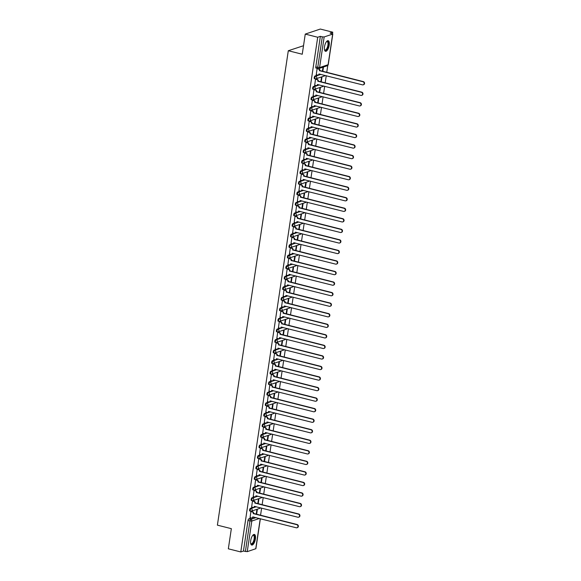 <?xml version="1.0" encoding="UTF-8"?>
<svg xmlns="http://www.w3.org/2000/svg" width="581" height="581" viewBox="0 0 581 581"><rect width="100%" height="100%" fill="white"/><g stroke="black" fill="none" stroke-linecap="round" stroke-linejoin="round"><path stroke-width="0.87" d="M253.091 507.431L250.404 508.331A1.402 0.552 104.2 0 0 249.598 509.886A1.402 0.552 104.2 0 0 249.859 511.048A1.402 0.552 104.2 0 0 249.997 511.04M254.667 496.886L251.98 497.786A1.402 0.552 104.2 0 0 251.174 499.34A1.402 0.552 104.2 0 0 251.435 500.502A1.402 0.552 104.2 0 0 251.573 500.495M256.243 486.341L253.556 487.241A1.402 0.552 104.2 0 0 252.75 488.795A1.402 0.552 104.2 0 0 253.011 489.957A1.402 0.552 104.2 0 0 253.149 489.943M257.819 475.795L255.132 476.696A1.402 0.552 104.2 0 0 254.325 478.25A1.402 0.552 104.2 0 0 254.587 479.412A1.402 0.552 104.2 0 0 254.725 479.398M259.395 465.25L256.708 466.151A1.402 0.552 104.2 0 0 255.901 467.705A1.402 0.552 104.2 0 0 256.163 468.86A1.402 0.552 104.2 0 0 256.301 468.852M260.971 454.705L258.284 455.606A1.402 0.552 104.2 0 0 257.477 457.16A1.402 0.552 104.2 0 0 257.739 458.315A1.402 0.552 104.2 0 0 257.877 458.307M262.547 444.153L259.86 445.061A1.402 0.552 104.2 0 0 259.053 446.615A1.402 0.552 104.2 0 0 259.315 447.769A1.402 0.552 104.2 0 0 259.453 447.762M264.123 433.608L261.435 434.515A1.402 0.552 104.2 0 0 260.629 436.07A1.402 0.552 104.2 0 0 260.891 437.224A1.402 0.552 104.2 0 0 261.029 437.217M265.699 423.062L263.011 423.97A1.402 0.552 104.2 0 0 262.205 425.524A1.402 0.552 104.2 0 0 262.467 426.679A1.402 0.552 104.2 0 0 262.605 426.672M267.275 412.517L264.587 413.425A1.402 0.552 104.2 0 0 263.781 414.979A1.402 0.552 104.2 0 0 264.043 416.134A1.402 0.552 104.2 0 0 264.181 416.127M268.85 401.972L266.163 402.88A1.402 0.552 104.2 0 0 265.357 404.427A1.402 0.552 104.2 0 0 265.619 405.589A1.402 0.552 104.2 0 0 265.757 405.582M270.426 391.427L267.739 392.328A1.402 0.552 104.2 0 0 266.933 393.882A1.402 0.552 104.2 0 0 267.195 395.044A1.402 0.552 104.2 0 0 267.333 395.036M272.002 380.882L269.315 381.782A1.402 0.552 104.2 0 0 268.509 383.337A1.402 0.552 104.2 0 0 268.771 384.499A1.402 0.552 104.2 0 0 268.909 384.491M273.578 370.337L270.891 371.237A1.402 0.552 104.2 0 0 270.085 372.791A1.402 0.552 104.2 0 0 270.347 373.953A1.402 0.552 104.2 0 0 270.485 373.946M275.154 359.792L272.467 360.692A1.402 0.552 104.2 0 0 271.661 362.246A1.402 0.552 104.2 0 0 271.923 363.408A1.402 0.552 104.2 0 0 272.061 363.401M276.73 349.246L274.043 350.147A1.402 0.552 104.2 0 0 273.237 351.701A1.402 0.552 104.2 0 0 273.498 352.863A1.402 0.552 104.2 0 0 273.636 352.849M278.306 338.701L275.619 339.602A1.402 0.552 104.2 0 0 274.813 341.156A1.402 0.552 104.2 0 0 275.074 342.318A1.402 0.552 104.2 0 0 275.212 342.303M279.882 328.156L277.195 329.057A1.402 0.552 104.2 0 0 276.389 330.611A1.402 0.552 104.2 0 0 276.65 331.766A1.402 0.552 104.2 0 0 276.788 331.758M281.458 317.611L278.771 318.511A1.402 0.552 104.2 0 0 277.965 320.066A1.402 0.552 104.2 0 0 278.226 321.22A1.402 0.552 104.2 0 0 278.364 321.213M283.034 307.066L280.347 307.966A1.402 0.552 104.2 0 0 279.541 309.52A1.402 0.552 104.2 0 0 279.802 310.675A1.402 0.552 104.2 0 0 279.94 310.668M284.61 296.513L281.923 297.421A1.402 0.552 104.2 0 0 281.117 298.975A1.402 0.552 104.2 0 0 281.378 300.13A1.402 0.552 104.2 0 0 281.516 300.123M286.186 285.968L283.499 286.876A1.402 0.552 104.2 0 0 282.693 288.43A1.402 0.552 104.2 0 0 282.954 289.585A1.402 0.552 104.2 0 0 283.092 289.578M287.762 275.423L285.075 276.331A1.402 0.552 104.2 0 0 284.269 277.885A1.402 0.552 104.2 0 0 284.53 279.04A1.402 0.552 104.2 0 0 284.668 279.033M289.338 264.878L286.651 265.786A1.402 0.552 104.2 0 0 285.845 267.34A1.402 0.552 104.2 0 0 286.106 268.495A1.402 0.552 104.2 0 0 286.244 268.487M290.914 254.333L288.227 255.233A1.402 0.552 104.2 0 0 287.421 256.787A1.402 0.552 104.2 0 0 287.682 257.949A1.402 0.552 104.2 0 0 287.82 257.942M292.497 243.788L289.803 244.688A1.402 0.552 104.2 0 0 288.997 246.242A1.402 0.552 104.2 0 0 289.258 247.404A1.402 0.552 104.2 0 0 289.396 247.397M294.073 233.242L291.379 234.143A1.402 0.552 104.2 0 0 290.573 235.697A1.402 0.552 104.2 0 0 290.834 236.859A1.402 0.552 104.2 0 0 290.972 236.852M295.649 222.697L292.955 223.598A1.402 0.552 104.2 0 0 292.149 225.152A1.402 0.552 104.2 0 0 292.41 226.314A1.402 0.552 104.2 0 0 292.548 226.307M297.225 212.152L294.531 213.053A1.402 0.552 104.2 0 0 293.725 214.607A1.402 0.552 104.2 0 0 293.986 215.769A1.402 0.552 104.2 0 0 294.124 215.754M298.801 201.607L296.107 202.508A1.402 0.552 104.2 0 0 295.301 204.062A1.402 0.552 104.2 0 0 295.562 205.224A1.402 0.552 104.2 0 0 295.7 205.209M300.377 191.062L297.683 191.962A1.402 0.552 104.2 0 0 296.876 193.517A1.402 0.552 104.2 0 0 297.138 194.671A1.402 0.552 104.2 0 0 297.283 194.664M301.953 180.517L299.259 181.417A1.402 0.552 104.2 0 0 298.452 182.971A1.402 0.552 104.2 0 0 298.714 184.126A1.402 0.552 104.2 0 0 298.859 184.119M303.529 169.972L300.835 170.872A1.402 0.552 104.2 0 0 300.028 172.426A1.402 0.552 104.2 0 0 300.29 173.581A1.402 0.552 104.2 0 0 300.435 173.574M305.105 159.419L302.41 160.327A1.402 0.552 104.2 0 0 301.612 161.881A1.402 0.552 104.2 0 0 301.866 163.036A1.402 0.552 104.2 0 0 302.011 163.029M306.681 148.874L303.986 149.782A1.402 0.552 104.2 0 0 303.188 151.336A1.402 0.552 104.2 0 0 303.442 152.491A1.402 0.552 104.2 0 0 303.587 152.483M308.257 138.329L305.562 139.237A1.402 0.552 104.2 0 0 304.764 140.791A1.402 0.552 104.2 0 0 305.018 141.946A1.402 0.552 104.2 0 0 305.163 141.938M309.833 127.784L307.138 128.691A1.402 0.552 104.2 0 0 306.34 130.246A1.402 0.552 104.2 0 0 306.594 131.4A1.402 0.552 104.2 0 0 306.739 131.393M311.409 117.239L308.714 118.139A1.402 0.552 104.2 0 0 307.915 119.693A1.402 0.552 104.2 0 0 308.17 120.855A1.402 0.552 104.2 0 0 308.315 120.848M312.985 106.693L310.29 107.594A1.402 0.552 104.2 0 0 309.491 109.148A1.402 0.552 104.2 0 0 309.746 110.31A1.402 0.552 104.2 0 0 309.891 110.303M314.561 96.148L311.866 97.049A1.402 0.552 104.2 0 0 311.067 98.603A1.402 0.552 104.2 0 0 311.322 99.765A1.402 0.552 104.2 0 0 311.467 99.758M316.137 85.603L313.442 86.504A1.402 0.552 104.2 0 0 312.643 88.058A1.402 0.552 104.2 0 0 312.898 89.22A1.402 0.552 104.2 0 0 313.043 89.213M317.713 75.058L315.018 75.958A1.402 0.552 104.2 0 0 314.219 77.513A1.402 0.552 104.2 0 0 314.474 78.675A1.402 0.552 104.2 0 0 314.619 78.667M329.202 45.209A5.469 2.15 104.2 0 0 328.192 40.692A5.469 2.15 104.2 0 0 324.503 46.785A5.469 2.15 104.2 0 0 325.513 51.302A5.469 2.15 104.2 0 0 329.202 45.209M255.408 538.965A5.469 2.15 104.2 0 0 254.398 534.447A5.469 2.15 104.2 0 0 250.716 540.541A5.469 2.15 104.2 0 0 251.726 545.058A5.469 2.15 104.2 0 0 255.408 538.965M260.549 515.303L261.624 508.092M262.125 504.758L263.2 497.547M263.701 494.213L264.776 487.001M265.277 483.668L266.352 476.449M266.853 473.123L267.928 465.904M268.429 462.578L269.504 455.359M270.005 452.033L271.08 444.814M271.581 441.487L272.656 434.268M273.157 430.942L274.232 423.723M274.733 420.39L275.808 413.178M276.309 409.845L277.384 402.633M277.885 399.3L278.96 392.088M279.461 388.754L280.536 381.543M281.037 378.209L282.112 370.998M282.613 367.664L283.688 360.452M284.189 357.119L285.271 349.907M285.765 346.574L286.847 339.362M287.341 336.029L288.423 328.81M288.917 325.483L289.999 318.265M290.493 314.938L291.575 307.719M292.069 304.393L293.151 297.174M293.645 293.848L294.727 286.629M295.221 283.296L296.303 276.084M296.797 272.75L297.879 265.539M298.373 262.205L299.455 254.994M299.949 251.66L301.031 244.448M301.524 241.115L302.607 233.903M303.1 230.57L304.183 223.358M304.676 220.025L305.759 212.813M306.252 209.48L307.334 202.268M307.828 198.934L308.91 191.715M309.404 188.389L310.486 181.17M310.98 177.844L312.062 170.625M312.556 167.299L313.638 160.08M314.132 156.754L315.214 149.535M315.708 146.201L316.79 138.99M317.284 135.656L318.366 128.445M318.86 125.111L319.942 117.899M320.436 114.566L321.518 107.354M322.012 104.021L323.094 96.809M323.588 93.476L324.67 86.264M325.164 82.93L326.246 75.719M326.74 72.385L327.778 65.45M332.521 33.734L332.753 32.187L330.088 33.081L332.673 34.09L324.162 36.944L319.586 67.57L328.098 64.716L332.673 34.09M303.522 45.725L288.299 50.729L302.243 54.244L305.257 34.097L317.705 37.242L240.781 551.95L228.333 548.813L231.347 528.666L217.396 525.151L288.299 50.729M305.257 34.097L320.298 29.05L332.753 32.187M260.368 518.717L255.887 548.689L247.237 551.659L243.446 551.057L248.022 520.431A1.402 0.552 -75.8 0 1 248.828 518.877L251.515 517.976M252.771 517.555L254.057 517.126M243.446 551.057L240.781 551.95M320.371 36.342L315.795 66.968L319.586 67.57A1.402 1.249 71.4 0 1 318.134 68.609A1.402 0.552 -75.8 0 1 317.989 68.616A1.402 0.552 -75.8 0 1 317.734 67.454L322.31 36.835L320.371 36.342L317.705 37.242M322.31 36.835L324.162 36.944M317.531 68.551L317.081 68.652L316.267 74.709M321.242 81.943L321.976 77.026L321.525 77.179L320.828 81.834M315.955 79.096L315.505 79.198L314.691 85.254M319.666 92.488L320.4 87.571L319.949 87.724L319.252 92.379M314.379 89.641L313.929 89.743L313.115 95.8M318.09 103.033L318.824 98.116L318.373 98.269L317.676 102.931M312.796 100.193L312.353 100.288L311.539 106.345M316.514 113.578L317.248 108.662L316.798 108.814L316.1 113.477M311.22 110.739L310.777 110.833L309.964 116.89M314.938 124.123L315.672 119.214L315.222 119.359L314.524 124.022M309.644 121.284L309.201 121.385L308.388 127.435M313.362 134.669L314.096 129.759L313.646 129.904L312.948 134.567M308.068 131.829L307.625 131.931L306.812 137.98M311.786 145.214L312.52 140.304L312.07 140.457L311.372 145.112M306.492 142.374L306.049 142.476L305.236 148.525M310.21 155.759L310.944 150.849L310.494 151.002L309.796 155.657M304.916 152.919L304.473 153.021L303.652 159.071M308.634 166.304L309.368 161.395L308.918 161.547L308.22 166.202M303.34 163.464L302.897 163.566L302.076 169.616M307.058 176.849L307.792 171.94L307.342 172.092L306.645 176.747M301.764 174.009L301.321 174.111L300.5 180.168M305.483 187.402L306.216 182.485L305.766 182.637L305.069 187.293M300.188 184.555L299.745 184.656L298.925 190.713M303.907 197.947L304.64 193.03L304.19 193.182L303.493 197.838M298.612 195.1L298.169 195.201L297.349 201.258M302.331 208.492L303.064 203.575L302.614 203.728L301.917 208.383M297.036 205.645L296.593 205.747L295.773 211.804M300.755 219.037L301.488 214.12L301.038 214.273L300.341 218.928M295.46 216.19L295.017 216.292L294.197 222.349M299.179 229.582L299.912 224.665L299.462 224.818L298.765 229.473M293.884 226.735L293.441 226.837L292.621 232.894M297.603 240.127L298.336 235.211L297.886 235.363L297.189 240.026M292.308 237.288L291.865 237.382L291.045 243.439M296.027 250.672L296.76 245.756L296.31 245.908L295.613 250.571M290.732 247.833L290.289 247.927L289.469 253.984M294.451 261.218L295.184 256.308L294.734 256.453L294.037 261.116M289.156 258.378L288.713 258.48L287.893 264.529M292.875 271.763L293.608 266.853L293.158 266.999L292.461 271.661M287.58 268.923L287.137 269.025L286.317 275.074M291.299 282.308L292.032 277.398L291.582 277.551L290.885 282.206M286.005 279.468L285.561 279.57L284.741 285.62M289.723 292.853L290.456 287.944L290.006 288.096L289.309 292.751M284.429 290.013L283.986 290.115L283.165 296.165M288.147 303.398L288.88 298.489L288.43 298.641L287.733 303.297M282.853 300.559L282.41 300.66L281.589 306.71M286.571 313.943L287.305 309.034L286.854 309.186L286.157 313.842M281.277 311.104L280.834 311.205L280.013 317.255M284.995 324.488L285.729 319.579L285.278 319.732L284.581 324.387M279.701 321.649L279.258 321.751L278.437 327.807M283.419 335.041L284.153 330.124L283.702 330.277L283.005 334.932M278.125 332.194L277.682 332.296L276.861 338.353M281.843 345.586L282.577 340.669L282.126 340.822L281.429 345.477M276.549 342.739L276.106 342.841L275.285 348.898M280.267 356.131L281.001 351.214L280.55 351.367L279.853 356.022M274.973 353.284L274.53 353.386L273.709 359.443M278.691 366.676L279.425 361.76L278.974 361.912L278.277 366.567M273.397 363.829L272.954 363.931L272.133 369.988M277.115 377.222L277.849 372.305L277.398 372.457L276.701 377.12M271.821 374.375L271.378 374.476L270.557 380.533M275.539 387.767L276.273 382.85L275.822 383.002L275.125 387.665M270.245 384.927L269.802 385.021L268.981 391.078M273.963 398.312L274.697 393.402L274.247 393.548L273.549 398.21M268.669 395.472L268.226 395.574L267.405 401.624M272.387 408.857L273.121 403.948L272.671 404.093L271.973 408.755M267.093 406.017L266.65 406.119L265.829 412.169M270.811 419.402L271.545 414.493L271.095 414.645L270.397 419.3M265.517 416.562L265.074 416.664L264.253 422.714M269.235 429.947L269.969 425.038L269.519 425.19L268.821 429.846M263.941 427.108L263.498 427.209L262.677 433.259M267.659 440.492L268.393 435.583L267.943 435.735L267.245 440.391M262.365 437.653L261.922 437.754L261.101 443.804M266.083 451.038L266.817 446.128L266.367 446.281L265.67 450.936M260.789 448.198L260.346 448.3L259.525 454.349M264.508 461.583L265.241 456.673L264.783 456.826L264.094 461.481M259.213 458.743L258.77 458.845L257.949 464.902M262.932 472.135L263.665 467.218L263.208 467.371L262.518 472.026M257.637 469.288L257.194 469.39L256.374 475.447M261.356 482.68L262.089 477.764L261.632 477.916L260.942 482.571M256.061 479.833L255.618 479.935L254.798 485.992M259.772 493.225L260.513 488.309L260.056 488.461L259.366 493.116M254.485 490.379L254.042 490.48L253.222 496.537M258.196 503.771L258.937 498.854L258.48 499.006L257.79 503.662M252.909 500.924L252.466 501.025L251.646 507.082M256.62 514.316L257.361 509.399L256.904 509.552L256.214 514.214M251.333 511.469L250.89 511.57L250.07 517.627M254.347 507.01L255.633 506.581M255.923 496.464L257.209 496.029M257.499 485.919L258.785 485.484M259.075 475.374L260.361 474.938M260.651 464.829L261.937 464.393M262.227 454.284L263.513 453.848M263.803 443.739L265.089 443.303M265.379 433.194L266.664 432.758M266.955 422.641L268.24 422.213M268.531 412.096L269.816 411.668M270.107 401.551L271.392 401.122M271.683 391.006L272.968 390.577M273.259 380.461L274.544 380.032M274.835 369.915L276.12 369.487M276.411 359.37L277.696 358.942M277.987 348.825L279.272 348.389M279.563 338.28L280.848 337.844M281.139 327.735L282.424 327.299M282.715 317.19L284 316.754M284.291 306.645L285.576 306.209M285.867 296.099L287.152 295.664M287.442 285.547L288.728 285.118M289.018 275.002L290.304 274.573M290.594 264.457L291.88 264.028M292.17 253.912L293.456 253.483M293.746 243.366L295.032 242.938M295.322 232.821L296.608 232.393M296.898 222.276L298.184 221.848M298.474 211.731L299.76 211.295M300.05 201.186L301.336 200.75M301.626 190.641L302.912 190.205M303.202 180.095L304.488 179.66M304.778 169.55L306.064 169.115M306.354 159.005L307.639 158.569M307.93 148.453L309.215 148.024M309.506 137.908L310.791 137.479M311.082 127.362L312.367 126.934M312.658 116.817L313.943 116.389M314.234 106.272L315.519 105.844M315.81 95.727L317.095 95.299M317.386 85.182L318.671 84.753M318.962 74.637L320.247 74.201M322.818 71.398L323.472 67.011M323.021 67.164L322.404 71.289M315.795 66.968A1.402 0.552 104.2 0 0 316.049 68.13A1.402 0.552 104.2 0 0 316.195 68.115M316.18 74.688L317.524 75.022A1.402 1.249 -108.6 0 0 318.976 73.99L362.471 84.848A1.612 1.438 -108.6 0 0 362.936 81.739L319.47 70.679A1.402 1.249 -108.6 0 0 318.424 69.008L318.816 68.878A1.402 1.249 71.4 0 1 319.862 70.548L363.328 81.609A1.612 1.438 71.4 0 1 363.408 84.746M317.444 68.529L318.816 68.878M319.347 73.976A1.402 1.249 71.4 0 1 318.359 74.92M317.081 68.667L318.424 69.008M319.456 70.78L319.848 70.65M314.604 85.233L315.948 85.574A1.402 1.249 -108.6 0 0 317.4 84.535L360.895 95.393A1.612 1.438 -108.6 0 0 361.36 92.285L317.894 81.224A1.402 1.249 -108.6 0 0 316.848 79.553L317.241 79.423A1.402 1.249 71.4 0 1 318.286 81.093L361.745 92.154A1.612 1.438 71.4 0 1 361.832 95.291M315.868 79.081L317.241 79.423M317.771 84.521A1.402 1.249 71.4 0 1 316.783 85.465M315.505 79.219L316.848 79.553M317.88 81.325L318.272 81.195M313.028 95.778L314.372 96.119A1.402 1.249 -108.6 0 0 315.824 95.081L359.319 105.945A1.612 1.438 -108.6 0 0 359.784 102.83L316.318 91.769A1.402 1.249 -108.6 0 0 315.272 90.099L315.665 89.968A1.402 1.249 71.4 0 1 316.71 91.638L360.169 102.699A1.612 1.438 71.4 0 1 360.256 105.836M314.292 89.627L315.665 89.968M316.195 95.066A1.402 1.249 71.4 0 1 315.207 96.01M313.929 89.764L315.272 90.099M316.304 91.871L316.696 91.74M326.537 41.592A4.735 1.859 -75.8 0 1 326.631 41.527A4.735 1.859 -75.8 0 1 327.96 41.578A4.735 1.859 -75.8 0 1 327.771 47.562A4.735 1.859 -75.8 0 1 324.75 50.162A4.735 1.859 -75.8 0 1 324.539 49.828A4.735 1.859 -75.8 0 1 324.488 49.726M324.481 49.668A4.387 1.721 104.2 0 0 324.554 49.763A4.387 1.721 104.2 0 0 324.968 50.046A4.387 1.721 104.2 0 0 327.546 46.792A4.387 1.721 104.2 0 0 327.524 41.817A4.387 1.721 104.2 0 0 327.11 41.541A4.387 1.721 104.2 0 0 326.507 41.636M325.222 51.164A5.44 2.135 104.2 0 0 328.294 46.872A5.44 2.135 104.2 0 0 328.2 40.939A5.44 2.135 104.2 0 0 327.873 40.67M252.75 535.348A4.735 1.859 -75.8 0 1 252.837 535.283A4.735 1.859 -75.8 0 1 254.166 535.333A4.735 1.859 -75.8 0 1 253.977 541.318A4.735 1.859 -75.8 0 1 250.956 543.918A4.735 1.859 -75.8 0 1 250.745 543.584A4.735 1.859 -75.8 0 1 250.694 543.482M250.687 543.424A4.387 1.721 104.2 0 0 250.76 543.518A4.387 1.721 104.2 0 0 251.174 543.794A4.387 1.721 104.2 0 0 253.752 540.548A4.387 1.721 104.2 0 0 253.737 535.573A4.387 1.721 104.2 0 0 253.316 535.297A4.387 1.721 104.2 0 0 252.713 535.391M251.435 544.92A5.44 2.135 104.2 0 0 254.5 540.628A5.44 2.135 104.2 0 0 254.405 534.694A5.44 2.135 104.2 0 0 254.079 534.426M311.452 106.323L312.796 106.664A1.402 1.249 -108.6 0 0 314.248 105.626L357.743 116.49A1.612 1.438 -108.6 0 0 358.208 113.375L314.742 102.314A1.402 1.249 -108.6 0 0 313.696 100.644L314.089 100.513A1.402 1.249 71.4 0 1 315.134 102.183L358.593 113.244A1.612 1.438 71.4 0 1 358.68 116.382M312.716 100.172L314.089 100.513M314.619 105.611A1.402 1.249 71.4 0 1 313.631 106.555M312.353 100.31L313.696 100.644M314.728 102.416L315.12 102.285M309.876 116.868L311.22 117.209A1.402 1.249 -108.6 0 0 312.672 116.171L356.168 127.036A1.612 1.438 -108.6 0 0 356.632 123.927L313.166 112.859A1.402 1.249 -108.6 0 0 312.12 111.189L312.513 111.058A1.402 1.249 71.4 0 1 313.558 112.729L357.017 123.789A1.612 1.438 71.4 0 1 357.097 126.927M311.14 110.717L312.513 111.058M313.043 116.156A1.402 1.249 71.4 0 1 312.055 117.101M310.777 110.855L312.12 111.189M313.152 112.961L313.544 112.83M308.3 127.413L309.644 127.755A1.402 1.249 -108.6 0 0 311.096 126.716L354.592 137.581A1.612 1.438 -108.6 0 0 355.056 134.472L311.59 123.404A1.402 1.249 -108.6 0 0 310.544 121.734L310.937 121.603A1.402 1.249 71.4 0 1 311.982 123.274L355.441 134.342A1.612 1.438 71.4 0 1 355.521 137.472M309.564 121.262L310.937 121.603M311.467 126.702A1.402 1.249 71.4 0 1 310.479 127.646M309.201 121.4L310.544 121.734M311.576 123.506L311.968 123.375M306.724 137.958L308.068 138.3A1.402 1.249 -108.6 0 0 309.52 137.261L353.016 148.126A1.612 1.438 -108.6 0 0 353.48 145.018L310.014 133.95A1.402 1.249 -108.6 0 0 308.969 132.279L309.361 132.148A1.402 1.249 71.4 0 1 310.407 133.819L353.865 144.887A1.612 1.438 71.4 0 1 353.945 148.017M307.988 131.807L309.361 132.148M309.891 137.247A1.402 1.249 71.4 0 1 308.903 138.191M307.625 131.945L308.969 132.279M310 134.051L310.392 133.921M305.148 148.504L306.492 148.845A1.402 1.249 -108.6 0 0 307.945 147.806L351.44 158.671A1.612 1.438 -108.6 0 0 351.904 155.563L308.438 144.495A1.402 1.249 -108.6 0 0 307.393 142.832L307.785 142.694A1.402 1.249 71.4 0 1 308.831 144.364L352.289 155.432A1.612 1.438 71.4 0 1 352.369 158.562M306.412 142.352L307.785 142.694M308.315 147.799A1.402 1.249 71.4 0 1 307.327 148.736M306.049 142.49L307.393 142.832M308.424 144.596L308.816 144.466M303.572 159.056L304.916 159.39A1.402 1.249 -108.6 0 0 306.369 158.352L349.864 169.216A1.612 1.438 -108.6 0 0 350.328 166.108L306.862 155.04A1.402 1.249 -108.6 0 0 305.817 153.377L306.209 153.246A1.402 1.249 71.4 0 1 307.255 154.909L350.713 165.977A1.612 1.438 71.4 0 1 350.793 169.107M304.836 152.897L306.209 153.246M306.739 158.344A1.402 1.249 71.4 0 1 305.751 159.288M304.473 153.035L305.817 153.377M306.848 155.142L307.24 155.011M301.997 169.601L303.34 169.935A1.402 1.249 -108.6 0 0 304.793 168.897L348.288 179.761A1.612 1.438 -108.6 0 0 348.753 176.653L305.286 165.585A1.402 1.249 -108.6 0 0 304.241 163.922L304.633 163.791A1.402 1.249 71.4 0 1 305.679 165.454L349.137 176.522A1.612 1.438 71.4 0 1 349.217 179.652M303.26 163.443L304.633 163.791M305.163 168.889A1.402 1.249 71.4 0 1 304.175 169.834M302.897 163.581L304.241 163.922M305.272 165.687L305.664 165.556M300.421 180.146L301.764 180.48A1.402 1.249 -108.6 0 0 303.217 179.449L346.712 190.307A1.612 1.438 -108.6 0 0 347.177 187.198L303.71 176.13A1.402 1.249 -108.6 0 0 302.665 174.467L303.05 174.336A1.402 1.249 71.4 0 1 304.103 175.999L347.561 187.067A1.612 1.438 71.4 0 1 347.641 190.198M301.684 173.988L303.05 174.336M303.587 179.435A1.402 1.249 71.4 0 1 302.599 180.379M301.321 174.126L302.665 174.467M303.696 176.232L304.088 176.101M298.845 190.691L300.188 191.026A1.402 1.249 -108.6 0 0 301.641 189.994L345.136 200.852A1.612 1.438 -108.6 0 0 345.593 197.743L302.135 186.675A1.402 1.249 -108.6 0 0 301.089 185.012L301.474 184.881A1.402 1.249 71.4 0 1 302.527 186.545L345.985 197.613A1.612 1.438 71.4 0 1 346.065 200.75M300.108 184.533L301.474 184.881M302.011 189.98A1.402 1.249 71.4 0 1 301.023 190.924M299.745 184.671L301.089 185.012M302.12 186.777L302.512 186.646M297.269 201.237L298.612 201.571A1.402 1.249 -108.6 0 0 300.065 200.539L343.553 211.397A1.612 1.438 -108.6 0 0 345.237 209.792A1.612 1.438 -108.6 0 0 344.017 208.288L300.559 197.228A1.402 1.249 -108.6 0 0 299.513 195.557L299.898 195.427A1.402 1.249 71.4 0 1 300.951 197.09L344.41 208.158A1.612 1.438 71.4 0 1 344.489 211.295M298.532 195.078L299.898 195.427M300.435 200.525A1.402 1.249 71.4 0 1 299.447 201.469M298.169 195.216L299.513 195.557M300.544 197.329L300.936 197.191M295.693 211.782L297.036 212.116A1.402 1.249 -108.6 0 0 298.489 211.085L341.977 221.942A1.612 1.438 -108.6 0 0 343.661 220.344A1.612 1.438 -108.6 0 0 342.441 218.834L298.983 207.773A1.402 1.249 -108.6 0 0 297.937 206.102L298.322 205.972A1.402 1.249 71.4 0 1 299.375 207.642L342.834 218.703A1.612 1.438 71.4 0 1 342.913 221.84M296.956 205.623L298.322 205.972M298.859 211.07A1.402 1.249 71.4 0 1 297.871 212.014M296.593 205.761L297.937 206.102M298.968 207.875L299.36 207.744M294.117 222.327L295.46 222.668A1.402 1.249 -108.6 0 0 296.913 221.63L340.401 232.487A1.612 1.438 -108.6 0 0 342.086 230.889A1.612 1.438 -108.6 0 0 340.865 229.379L297.407 218.318A1.402 1.249 -108.6 0 0 296.361 216.648L296.746 216.517A1.402 1.249 71.4 0 1 297.799 218.187L341.258 229.248A1.612 1.438 71.4 0 1 341.337 232.385M295.38 216.176L296.746 216.517M297.283 221.615A1.402 1.249 71.4 0 1 296.295 222.559M295.017 216.314L296.361 216.648M297.392 218.42L297.784 218.289M292.541 232.872L293.884 233.213A1.402 1.249 -108.6 0 0 295.337 232.175L338.825 243.04A1.612 1.438 -108.6 0 0 340.51 241.435A1.612 1.438 -108.6 0 0 339.289 239.924L295.831 228.863A1.402 1.249 -108.6 0 0 294.785 227.193L295.17 227.062A1.402 1.249 71.4 0 1 296.223 228.732L339.682 239.793A1.612 1.438 71.4 0 1 339.762 242.931M293.804 226.721L295.17 227.062M295.707 232.16A1.402 1.249 71.4 0 1 294.72 233.104M293.441 226.859L294.785 227.193M295.816 228.965L296.208 228.834M290.965 243.417L292.308 243.759A1.402 1.249 -108.6 0 0 293.761 242.72L337.249 253.585A1.612 1.438 -108.6 0 0 338.934 251.98A1.612 1.438 -108.6 0 0 337.714 250.469L294.255 239.408A1.402 1.249 -108.6 0 0 293.209 237.738L293.594 237.607A1.402 1.249 71.4 0 1 294.647 239.278L338.106 250.338A1.612 1.438 71.4 0 1 338.186 253.476M292.228 237.266L293.594 237.607M294.131 242.705A1.402 1.249 71.4 0 1 293.144 243.65M291.865 237.404L293.209 237.738M294.24 239.51L294.632 239.379M289.389 253.962L290.732 254.304A1.402 1.249 -108.6 0 0 292.185 253.265L335.673 264.13A1.612 1.438 -108.6 0 0 336.138 261.022L292.679 249.953A1.402 1.249 -108.6 0 0 291.633 248.283L292.018 248.152A1.402 1.249 71.4 0 1 293.071 249.823L336.53 260.884A1.612 1.438 71.4 0 1 336.61 264.021M290.653 247.811L292.018 248.152M292.555 253.251A1.402 1.249 71.4 0 1 291.568 254.195M290.289 247.949L291.633 248.283M292.664 250.055L293.056 249.924M287.813 264.508L289.156 264.849A1.402 1.249 -108.6 0 0 290.609 263.81L334.097 274.675A1.612 1.438 -108.6 0 0 334.562 271.567L291.103 260.499A1.402 1.249 -108.6 0 0 290.057 258.828L290.442 258.698A1.402 1.249 71.4 0 1 291.495 260.368L334.954 271.436A1.612 1.438 71.4 0 1 335.034 274.566M289.077 258.356L290.442 258.698M290.979 263.796A1.402 1.249 71.4 0 1 289.992 264.74M288.713 258.494L290.057 258.828M291.088 260.6L291.48 260.47M286.237 275.053L287.58 275.394A1.402 1.249 -108.6 0 0 289.033 274.355L332.521 285.22A1.612 1.438 -108.6 0 0 332.986 282.112L289.527 271.044A1.402 1.249 -108.6 0 0 288.481 269.373L288.866 269.243A1.402 1.249 71.4 0 1 289.919 270.913L333.378 281.981A1.612 1.438 71.4 0 1 333.458 285.111M287.501 268.901L288.866 269.243M289.403 274.341A1.402 1.249 71.4 0 1 288.416 275.285M287.137 269.039L288.481 269.373M289.512 271.145L289.904 271.015M284.661 285.598L286.005 285.939A1.402 1.249 -108.6 0 0 287.457 284.901L330.945 295.765A1.612 1.438 -108.6 0 0 331.41 292.657L287.951 281.589A1.402 1.249 -108.6 0 0 286.898 279.926L287.29 279.788A1.402 1.249 71.4 0 1 288.343 281.458L331.802 292.526A1.612 1.438 71.4 0 1 331.882 295.656M285.925 279.446L287.29 279.788M287.82 284.893A1.402 1.249 71.4 0 1 286.84 285.83M285.561 279.584L286.898 279.926M287.936 281.691L288.329 281.56M283.085 296.143L284.429 296.484A1.402 1.249 -108.6 0 0 285.881 295.446L329.369 306.31A1.612 1.438 -108.6 0 0 331.054 304.705A1.612 1.438 -108.6 0 0 329.834 303.202L286.375 292.134A1.402 1.249 -108.6 0 0 285.322 290.471L285.714 290.34A1.402 1.249 71.4 0 1 286.767 292.003L330.226 303.071A1.612 1.438 71.4 0 1 330.306 306.202M284.349 289.992L285.714 290.34M286.244 295.438A1.402 1.249 71.4 0 1 285.264 296.375M283.986 290.13L285.322 290.471M286.36 292.236L286.753 292.105M281.509 306.695L282.853 307.029A1.402 1.249 -108.6 0 0 284.305 305.991L327.793 316.856A1.612 1.438 -108.6 0 0 329.478 315.251A1.612 1.438 -108.6 0 0 328.258 313.747L284.799 302.679A1.402 1.249 -108.6 0 0 283.746 301.016L284.138 300.885A1.402 1.249 71.4 0 1 285.191 302.548L328.65 313.617A1.612 1.438 71.4 0 1 328.73 316.747M282.773 300.537L284.138 300.885M284.668 305.984A1.402 1.249 71.4 0 1 283.688 306.928M282.41 300.675L283.746 301.016M284.784 302.781L285.177 302.65M279.933 317.241L281.277 317.575A1.402 1.249 -108.6 0 0 282.729 316.536L326.217 327.401A1.612 1.438 -108.6 0 0 327.902 325.796A1.612 1.438 -108.6 0 0 326.682 324.292L283.223 313.224A1.402 1.249 -108.6 0 0 282.17 311.561L282.562 311.431A1.402 1.249 71.4 0 1 283.615 313.094L327.074 324.162A1.612 1.438 71.4 0 1 327.154 327.292M281.197 311.082L282.562 311.431M283.092 316.529A1.402 1.249 71.4 0 1 282.112 317.473M280.834 311.22L282.17 311.561M283.208 313.326L283.601 313.195M278.357 327.786L279.701 328.12A1.402 1.249 -108.6 0 0 281.153 327.088L324.641 337.946A1.612 1.438 -108.6 0 0 326.326 336.341A1.612 1.438 -108.6 0 0 325.106 334.838L281.647 323.77A1.402 1.249 -108.6 0 0 280.594 322.106L280.986 321.976A1.402 1.249 71.4 0 1 282.039 323.639L325.498 334.707A1.612 1.438 71.4 0 1 325.578 337.844M279.621 321.627L280.986 321.976M281.516 327.074A1.402 1.249 71.4 0 1 280.536 328.018M279.258 321.765L280.594 322.106M281.632 323.871L282.025 323.74M276.781 338.331L278.125 338.665A1.402 1.249 -108.6 0 0 279.577 337.634L323.065 348.491A1.612 1.438 -108.6 0 0 324.75 346.886A1.612 1.438 -108.6 0 0 323.53 345.383L280.071 334.322A1.402 1.249 -108.6 0 0 279.018 332.652L279.41 332.521A1.402 1.249 71.4 0 1 280.463 334.184L323.922 345.252A1.612 1.438 71.4 0 1 324.002 348.389M278.045 332.172L279.41 332.521M279.94 337.619A1.402 1.249 71.4 0 1 278.96 338.563M277.682 332.31L279.018 332.652M280.057 334.416L280.449 334.286M275.205 348.876L276.549 349.21A1.402 1.249 -108.6 0 0 278.001 348.179L321.489 359.036A1.612 1.438 -108.6 0 0 323.174 357.438A1.612 1.438 -108.6 0 0 321.954 355.928L278.495 344.867A1.402 1.249 -108.6 0 0 277.442 343.197L277.834 343.066A1.402 1.249 71.4 0 1 278.887 344.736L322.346 355.797A1.612 1.438 71.4 0 1 322.426 358.935M276.469 342.717L277.834 343.066M278.364 348.164A1.402 1.249 71.4 0 1 277.384 349.108M276.106 342.855L277.442 343.197M278.481 344.969L278.873 344.831M273.629 359.421L274.973 359.762A1.402 1.249 -108.6 0 0 276.425 358.724L319.913 369.581A1.612 1.438 -108.6 0 0 321.598 367.984A1.612 1.438 -108.6 0 0 320.378 366.473L276.919 355.412A1.402 1.249 -108.6 0 0 275.866 353.742L276.258 353.611A1.402 1.249 71.4 0 1 277.311 355.281L320.77 366.342A1.612 1.438 71.4 0 1 320.85 369.48M274.893 353.263L276.258 353.611M276.788 358.709A1.402 1.249 71.4 0 1 275.808 359.654M274.53 353.408L275.866 353.742M276.905 355.514L277.297 355.383M272.053 369.966L273.397 370.308A1.402 1.249 -108.6 0 0 274.849 369.269L318.337 380.134A1.612 1.438 -108.6 0 0 320.022 378.529A1.612 1.438 -108.6 0 0 318.802 377.018L275.343 365.957A1.402 1.249 -108.6 0 0 274.29 364.287L274.682 364.156A1.402 1.249 71.4 0 1 275.735 365.827L319.194 376.887A1.612 1.438 71.4 0 1 319.274 380.025M273.317 363.815L274.682 364.156M275.212 369.255A1.402 1.249 71.4 0 1 274.232 370.199M272.954 363.953L274.29 364.287M275.329 366.059L275.721 365.928M270.477 380.511L271.821 380.853A1.402 1.249 -108.6 0 0 273.273 379.814L316.761 390.679A1.612 1.438 -108.6 0 0 318.446 389.074A1.612 1.438 -108.6 0 0 317.226 387.563L273.767 376.503A1.402 1.249 -108.6 0 0 272.714 374.832L273.106 374.701A1.402 1.249 71.4 0 1 274.159 376.372L317.618 387.433A1.612 1.438 71.4 0 1 317.698 390.57M271.741 374.36L273.106 374.701M273.636 379.8A1.402 1.249 71.4 0 1 272.656 380.744M271.378 374.498L272.714 374.832M273.753 376.604L274.145 376.473M268.901 391.057L270.245 391.398A1.402 1.249 -108.6 0 0 271.697 390.359L315.185 401.224A1.612 1.438 -108.6 0 0 316.87 399.619A1.612 1.438 -108.6 0 0 315.65 398.108L272.191 387.048A1.402 1.249 -108.6 0 0 271.138 385.377L271.53 385.247A1.402 1.249 71.4 0 1 272.583 386.917L316.042 397.978A1.612 1.438 71.4 0 1 316.122 401.115M270.165 384.905L271.53 385.247M272.061 390.345A1.402 1.249 71.4 0 1 271.08 391.289M269.802 385.043L271.138 385.377M272.177 387.149L272.569 387.019M267.325 401.602L268.669 401.943A1.402 1.249 -108.6 0 0 270.121 400.905L313.609 411.769A1.612 1.438 -108.6 0 0 314.074 408.661L270.615 397.593A1.402 1.249 -108.6 0 0 269.562 395.922L269.954 395.792A1.402 1.249 71.4 0 1 271.007 397.462L314.466 408.523A1.612 1.438 71.4 0 1 314.546 411.66M268.589 395.45L269.954 395.792M270.485 400.89A1.402 1.249 71.4 0 1 269.504 401.834M268.226 395.588L269.562 395.922M270.601 397.695L270.993 397.564M265.749 412.147L267.093 412.488A1.402 1.249 -108.6 0 0 268.545 411.45L312.033 422.314A1.612 1.438 -108.6 0 0 312.498 419.206L269.039 408.138A1.402 1.249 -108.6 0 0 267.986 406.468L268.378 406.337A1.402 1.249 71.4 0 1 269.431 408.007L312.89 419.075A1.612 1.438 71.4 0 1 312.97 422.205M267.013 405.996L268.378 406.337M268.909 411.435A1.402 1.249 71.4 0 1 267.928 412.379M266.65 406.134L267.986 406.468M269.025 408.24L269.417 408.109M264.173 422.692L265.517 423.033A1.402 1.249 -108.6 0 0 266.969 421.995L310.457 432.86A1.612 1.438 -108.6 0 0 310.922 429.751L267.463 418.683A1.402 1.249 -108.6 0 0 266.41 417.02L266.802 416.882A1.402 1.249 71.4 0 1 267.856 418.552L311.314 429.62A1.612 1.438 71.4 0 1 311.394 432.751M265.437 416.541L266.802 416.882M267.333 421.988A1.402 1.249 71.4 0 1 266.352 422.924M265.074 416.679L266.41 417.02M267.449 418.785L267.841 418.654M262.597 433.237L263.934 433.579A1.402 1.249 -108.6 0 0 265.394 432.54L308.881 443.405A1.612 1.438 -108.6 0 0 309.346 440.296L265.887 429.228A1.402 1.249 -108.6 0 0 264.834 427.565L265.226 427.434A1.402 1.249 71.4 0 1 266.28 429.098L309.738 440.166A1.612 1.438 71.4 0 1 309.818 443.296M263.861 427.086L265.226 427.434M265.757 432.533A1.402 1.249 71.4 0 1 264.776 433.47M263.498 427.224L264.834 427.565M265.873 429.33L266.265 429.199M261.022 443.79L262.358 444.124A1.402 1.249 -108.6 0 0 263.818 443.085L307.305 453.95A1.612 1.438 -108.6 0 0 308.99 452.345A1.612 1.438 -108.6 0 0 307.77 450.841L264.311 439.773A1.402 1.249 -108.6 0 0 263.258 438.11L263.651 437.98A1.402 1.249 71.4 0 1 264.704 439.643L308.162 450.711A1.612 1.438 71.4 0 1 308.242 453.841M262.285 437.631L263.651 437.98M264.181 443.078A1.402 1.249 71.4 0 1 263.2 444.022M261.922 437.769L263.258 438.11M264.297 439.875L264.689 439.744M259.446 454.335L260.782 454.669A1.402 1.249 -108.6 0 0 262.242 453.63L305.729 464.495A1.612 1.438 -108.6 0 0 307.414 462.89A1.612 1.438 -108.6 0 0 306.194 461.387L262.735 450.319A1.402 1.249 -108.6 0 0 261.682 448.655L262.075 448.525A1.402 1.249 71.4 0 1 263.128 450.188L306.586 461.256A1.612 1.438 71.4 0 1 306.666 464.386M260.709 448.176L262.075 448.525M262.605 453.623A1.402 1.249 71.4 0 1 261.624 454.567M260.346 448.314L261.682 448.655M262.721 450.42L263.106 450.29M257.87 464.88L259.206 465.214A1.402 1.249 -108.6 0 0 260.666 464.183L304.154 475.04A1.612 1.438 -108.6 0 0 305.838 473.435A1.612 1.438 -108.6 0 0 304.618 471.932L261.159 460.864A1.402 1.249 -108.6 0 0 260.106 459.201L260.499 459.07A1.402 1.249 71.4 0 1 261.552 460.733L305.01 471.801A1.612 1.438 71.4 0 1 305.09 474.931M259.133 458.721L260.499 459.07M261.029 464.168A1.402 1.249 71.4 0 1 260.048 465.112M258.77 458.859L260.106 459.201M261.145 460.965L261.53 460.835M256.294 475.425L257.63 475.759A1.402 1.249 -108.6 0 0 259.09 474.728L302.578 485.585A1.612 1.438 -108.6 0 0 304.262 483.98A1.612 1.438 -108.6 0 0 303.042 482.477L259.584 471.416A1.402 1.249 -108.6 0 0 258.53 469.746L258.923 469.615A1.402 1.249 71.4 0 1 259.976 471.278L303.435 482.346A1.612 1.438 71.4 0 1 303.514 485.484M257.557 469.266L258.923 469.615M259.453 474.713A1.402 1.249 71.4 0 1 258.472 475.657M257.194 469.404L258.53 469.746M259.569 471.511L259.954 471.38M254.718 485.97L256.054 486.304A1.402 1.249 -108.6 0 0 257.514 485.273L301.002 496.13A1.612 1.438 -108.6 0 0 302.686 494.525A1.612 1.438 -108.6 0 0 301.466 493.022L258.008 481.961A1.402 1.249 -108.6 0 0 256.955 480.291L257.347 480.16A1.402 1.249 71.4 0 1 258.4 481.831L301.859 492.891A1.612 1.438 71.4 0 1 301.938 496.029M255.981 479.812L257.347 480.16M257.877 485.258A1.402 1.249 71.4 0 1 256.896 486.203M255.618 479.95L256.955 480.291M257.993 482.063L258.378 481.925M253.142 496.515L254.478 496.849A1.402 1.249 -108.6 0 0 255.938 495.818L299.426 506.676A1.612 1.438 -108.6 0 0 301.111 505.078A1.612 1.438 -108.6 0 0 299.89 503.567L256.432 492.506A1.402 1.249 -108.6 0 0 255.379 490.836L255.771 490.705A1.402 1.249 71.4 0 1 256.824 492.376L300.283 503.437A1.612 1.438 71.4 0 1 300.362 506.574M254.405 490.357L255.771 490.705M256.301 495.804A1.402 1.249 71.4 0 1 255.32 496.748M254.042 490.495L255.379 490.836M256.417 492.608L256.802 492.477M251.566 507.06L252.902 507.402A1.402 1.249 -108.6 0 0 254.355 506.363L297.85 517.221A1.612 1.438 -108.6 0 0 299.535 515.623A1.612 1.438 -108.6 0 0 298.314 514.112L254.856 503.052A1.402 1.249 -108.6 0 0 253.803 501.381L254.195 501.25A1.402 1.249 71.4 0 1 255.248 502.921L298.707 513.982A1.612 1.438 71.4 0 1 298.787 517.119M252.829 500.909L254.195 501.25M254.725 506.349A1.402 1.249 71.4 0 1 253.744 507.293M252.466 501.047L253.803 501.381M254.841 503.153L255.226 503.023M249.99 517.606L251.326 517.947A1.402 1.249 -108.6 0 0 252.779 516.908L296.274 527.773A1.612 1.438 -108.6 0 0 297.959 526.168A1.612 1.438 -108.6 0 0 296.738 524.658L253.28 513.597A1.402 1.249 -108.6 0 0 252.227 511.926L252.619 511.796A1.402 1.249 71.4 0 1 253.665 513.466L297.131 524.527A1.612 1.438 71.4 0 1 297.211 527.664M251.253 511.454L252.619 511.796M253.149 516.894A1.402 1.249 71.4 0 1 252.169 517.838M250.89 511.592L252.227 511.926M253.265 513.698L253.65 513.568M260.484 507.801A1.402 1.249 -108.6 0 1 259.852 508.331L251.333 511.186A1.402 1.249 -108.6 0 1 250.687 511.207A1.402 0.552 -75.8 0 1 250.542 511.222A1.402 0.552 -75.8 0 1 250.288 510.06A1.402 0.552 -75.8 0 1 251.086 508.506L256.323 506.748M250.404 508.331L251.086 508.506A1.402 1.249 71.4 0 1 252.139 510.176A1.402 1.249 -108.6 0 1 251.333 511.186A1.402 1.402 0 0 1 250.542 511.222L249.859 511.048M262.06 497.256A1.402 1.249 -108.6 0 1 261.428 497.786L252.909 500.64A1.402 1.249 -108.6 0 1 252.263 500.662A1.402 0.552 -75.8 0 1 252.118 500.677A1.402 0.552 -75.8 0 1 251.863 499.515A1.402 0.552 -75.8 0 1 252.662 497.961L257.899 496.203M251.98 497.786L252.662 497.961A1.402 1.249 71.4 0 1 253.715 499.631A1.402 1.249 -108.6 0 1 252.909 500.64A1.402 1.402 0 0 1 252.118 500.677L251.435 500.502M263.636 486.711A1.402 1.249 -108.6 0 1 263.004 487.241L254.485 490.095A1.402 1.249 -108.6 0 1 253.839 490.117A1.402 0.552 -75.8 0 1 253.694 490.124A1.402 0.552 -75.8 0 1 253.439 488.97A1.402 0.552 -75.8 0 1 254.246 487.415L259.475 485.658M253.556 487.241L254.246 487.415A1.402 1.249 71.4 0 1 255.291 489.086A1.402 1.249 -108.6 0 1 254.485 490.095A1.402 1.402 0 0 1 253.694 490.124L253.011 489.957M265.212 476.166A1.402 1.249 -108.6 0 1 264.58 476.696L256.061 479.55A1.402 1.249 -108.6 0 1 255.415 479.572A1.402 0.552 -75.8 0 1 255.27 479.579A1.402 0.552 -75.8 0 1 255.015 478.424A1.402 0.552 -75.8 0 1 255.822 476.87L261.051 475.113M255.132 476.696L255.822 476.87A1.402 1.249 71.4 0 1 256.867 478.541A1.402 1.249 -108.6 0 1 256.061 479.55A1.402 1.402 0 0 1 255.27 479.579L254.587 479.412M266.788 465.621A1.402 1.249 -108.6 0 1 266.156 466.151L257.637 469.005A1.402 1.249 -108.6 0 1 256.991 469.027A1.402 0.552 -75.8 0 1 256.846 469.034A1.402 0.552 -75.8 0 1 256.591 467.879A1.402 0.552 -75.8 0 1 257.398 466.325L262.627 464.568M256.708 466.151L257.398 466.325A1.402 1.249 71.4 0 1 258.443 467.988A1.402 1.249 -108.6 0 1 257.637 469.005A1.402 1.402 0 0 1 256.846 469.034L256.163 468.86M268.364 455.076A1.402 1.249 -108.6 0 1 267.732 455.606L259.213 458.46A1.402 1.249 -108.6 0 1 258.567 458.482A1.402 0.552 -75.8 0 1 258.422 458.489A1.402 0.552 -75.8 0 1 258.167 457.334A1.402 0.552 -75.8 0 1 258.973 455.78L264.202 454.022M258.284 455.606L258.973 455.78A1.402 1.249 71.4 0 1 260.019 457.443A1.402 1.249 -108.6 0 1 259.213 458.46A1.402 1.402 0 0 1 258.422 458.489L257.739 458.315M269.94 444.53A1.402 1.249 -108.6 0 1 269.308 445.053L260.789 447.915A1.402 1.249 -108.6 0 1 260.143 447.936A1.402 0.552 -75.8 0 1 260.005 447.944A1.402 0.552 -75.8 0 1 259.743 446.789A1.402 0.552 -75.8 0 1 260.549 445.235L265.778 443.477M259.86 445.061L260.549 445.235A1.402 1.249 71.4 0 1 261.595 446.898A1.402 1.249 -108.6 0 1 260.789 447.915A1.402 1.402 0 0 1 260.005 447.944L259.315 447.769M271.516 433.985A1.402 1.249 -108.6 0 1 270.884 434.508L262.365 437.37A1.402 1.249 -108.6 0 1 261.719 437.391A1.402 0.552 -75.8 0 1 261.581 437.399A1.402 0.552 -75.8 0 1 261.319 436.244A1.402 0.552 -75.8 0 1 262.125 434.69L267.354 432.932M261.435 434.515L262.125 434.69A1.402 1.249 71.4 0 1 263.171 436.353A1.402 1.249 -108.6 0 1 262.365 437.37A1.402 1.402 0 0 1 261.581 437.399L260.891 437.224M273.092 423.44A1.402 1.249 -108.6 0 1 272.46 423.963L263.941 426.824A1.402 1.249 -108.6 0 1 263.295 426.846A1.402 0.552 -75.8 0 1 263.157 426.853A1.402 0.552 -75.8 0 1 262.895 425.699A1.402 0.552 -75.8 0 1 263.701 424.145L268.93 422.387M263.011 423.97L263.701 424.145A1.402 1.249 71.4 0 1 264.747 425.808A1.402 1.249 -108.6 0 1 263.941 426.824A1.402 1.402 0 0 1 263.157 426.853L262.467 426.679M274.668 412.888A1.402 1.249 -108.6 0 1 274.036 413.418L265.517 416.279A1.402 1.249 -108.6 0 1 264.871 416.301A1.402 0.552 -75.8 0 1 264.733 416.308A1.402 0.552 -75.8 0 1 264.471 415.146A1.402 0.552 -75.8 0 1 265.277 413.592L270.506 411.842M264.587 413.425L265.277 413.592A1.402 1.249 71.4 0 1 266.323 415.262A1.402 1.249 -108.6 0 1 265.517 416.279A1.402 1.402 0 0 1 264.733 416.308L264.043 416.134M276.244 402.342A1.402 1.249 -108.6 0 1 275.612 402.873L267.093 405.734A1.402 1.249 -108.6 0 1 266.447 405.756A1.402 0.552 -75.8 0 1 266.309 405.763A1.402 0.552 -75.8 0 1 266.047 404.601A1.402 0.552 -75.8 0 1 266.853 403.047L272.082 401.297M266.163 402.88L266.853 403.047A1.402 1.249 71.4 0 1 267.899 404.717A1.402 1.249 -108.6 0 1 267.093 405.734A1.402 1.402 0 0 1 266.309 405.763L265.619 405.589M277.82 391.797A1.402 1.249 -108.6 0 1 277.188 392.328L268.669 395.189A1.402 1.249 -108.6 0 1 268.023 395.211A1.402 0.552 -75.8 0 1 267.885 395.218A1.402 0.552 -75.8 0 1 267.623 394.056A1.402 0.552 -75.8 0 1 268.429 392.502L273.658 390.752M267.739 392.328L268.429 392.502A1.402 1.249 71.4 0 1 269.475 394.172A1.402 1.249 -108.6 0 1 268.669 395.189A1.402 1.402 0 0 1 267.885 395.218L267.195 395.044M279.396 381.252A1.402 1.249 -108.6 0 1 278.764 381.782L270.245 384.644A1.402 1.249 -108.6 0 1 269.599 384.666A1.402 0.552 -75.8 0 1 269.461 384.673A1.402 0.552 -75.8 0 1 269.199 383.511A1.402 0.552 -75.8 0 1 270.005 381.957L275.234 380.206M269.315 381.782L270.005 381.957A1.402 1.249 71.4 0 1 271.051 383.627A1.402 1.249 -108.6 0 1 270.245 384.644A1.402 1.402 0 0 1 269.461 384.673L268.771 384.499M280.972 370.707A1.402 1.249 -108.6 0 1 280.34 371.237L271.821 374.091A1.402 1.249 -108.6 0 1 271.174 374.12A1.402 0.552 -75.8 0 1 271.036 374.128A1.402 0.552 -75.8 0 1 270.775 372.966A1.402 0.552 -75.8 0 1 271.581 371.412L276.81 369.654M270.891 371.237L271.581 371.412A1.402 1.249 71.4 0 1 272.627 373.082A1.402 1.249 -108.6 0 1 271.821 374.091A1.402 1.402 0 0 1 271.036 374.128L270.347 373.953M282.548 360.162A1.402 1.249 -108.6 0 1 281.916 360.692L273.397 363.546A1.402 1.249 -108.6 0 1 272.75 363.568A1.402 0.552 -75.8 0 1 272.612 363.583A1.402 0.552 -75.8 0 1 272.351 362.421A1.402 0.552 -75.8 0 1 273.157 360.866L278.386 359.109M272.467 360.692L273.157 360.866A1.402 1.249 71.4 0 1 274.203 362.537A1.402 1.249 -108.6 0 1 273.397 363.546A1.402 1.402 0 0 1 272.612 363.583L271.923 363.408M284.124 349.617A1.402 1.249 -108.6 0 1 283.492 350.147L274.973 353.001A1.402 1.249 -108.6 0 1 274.326 353.023A1.402 0.552 -75.8 0 1 274.188 353.037A1.402 0.552 -75.8 0 1 273.927 351.875A1.402 0.552 -75.8 0 1 274.733 350.321L279.962 348.564M274.043 350.147L274.733 350.321A1.402 1.249 71.4 0 1 275.779 351.992A1.402 1.249 -108.6 0 1 274.973 353.001A1.402 1.402 0 0 1 274.188 353.037L273.498 352.863M285.699 339.072A1.402 1.249 -108.6 0 1 285.068 339.602L276.549 342.456A1.402 1.249 -108.6 0 1 275.902 342.478A1.402 0.552 -75.8 0 1 275.764 342.485A1.402 0.552 -75.8 0 1 275.503 341.33A1.402 0.552 -75.8 0 1 276.309 339.776L281.538 338.019M275.619 339.602L276.309 339.776A1.402 1.249 71.4 0 1 277.355 341.446A1.402 1.249 -108.6 0 1 276.549 342.456A1.402 1.402 0 0 1 275.764 342.485L275.074 342.318M287.275 328.526A1.402 1.249 -108.6 0 1 286.644 329.057L278.125 331.911A1.402 1.249 -108.6 0 1 277.478 331.933A1.402 0.552 -75.8 0 1 277.34 331.94A1.402 0.552 -75.8 0 1 277.079 330.785A1.402 0.552 -75.8 0 1 277.885 329.231L283.114 327.473M277.195 329.057L277.885 329.231A1.402 1.249 71.4 0 1 278.931 330.894A1.402 1.249 -108.6 0 1 278.125 331.911A1.402 1.402 0 0 1 277.34 331.94L276.65 331.766M288.851 317.981A1.402 1.249 -108.6 0 1 288.22 318.511L279.701 321.366A1.402 1.249 -108.6 0 1 279.054 321.387A1.402 0.552 -75.8 0 1 278.916 321.395A1.402 0.552 -75.8 0 1 278.655 320.24A1.402 0.552 -75.8 0 1 279.461 318.686L284.69 316.928M278.771 318.511L279.461 318.686A1.402 1.249 71.4 0 1 280.507 320.349A1.402 1.249 -108.6 0 1 279.701 321.366A1.402 1.402 0 0 1 278.916 321.395L278.226 321.22M290.427 307.436A1.402 1.249 -108.6 0 1 289.796 307.959L281.277 310.82A1.402 1.249 -108.6 0 1 280.63 310.842A1.402 0.552 -75.8 0 1 280.492 310.85A1.402 0.552 -75.8 0 1 280.231 309.695A1.402 0.552 -75.8 0 1 281.037 308.141L286.266 306.383M280.347 307.966L281.037 308.141A1.402 1.249 71.4 0 1 282.083 309.804A1.402 1.249 -108.6 0 1 281.277 310.82A1.402 1.402 0 0 1 280.492 310.85L279.802 310.675M292.003 296.891A1.402 1.249 -108.6 0 1 291.371 297.414L282.853 300.275A1.402 1.249 -108.6 0 1 282.206 300.297A1.402 0.552 -75.8 0 1 282.068 300.304A1.402 0.552 -75.8 0 1 281.807 299.15A1.402 0.552 -75.8 0 1 282.613 297.595L287.842 295.838M281.923 297.421L282.613 297.595A1.402 1.249 71.4 0 1 283.659 299.259A1.402 1.249 -108.6 0 1 282.853 300.275A1.402 1.402 0 0 1 282.068 300.304L281.378 300.13M293.587 286.346A1.402 1.249 -108.6 0 1 292.947 286.869L284.429 289.73A1.402 1.249 -108.6 0 1 283.782 289.752A1.402 0.552 -75.8 0 1 283.644 289.759A1.402 0.552 -75.8 0 1 283.383 288.604A1.402 0.552 -75.8 0 1 284.189 287.05L289.418 285.293M283.499 286.876L284.189 287.05A1.402 1.249 71.4 0 1 285.235 288.713A1.402 1.249 -108.6 0 1 284.429 289.73A1.402 1.402 0 0 1 283.644 289.759L282.954 289.585M295.163 275.793A1.402 1.249 -108.6 0 1 294.523 276.324L286.005 279.185A1.402 1.249 -108.6 0 1 285.358 279.207A1.402 0.552 -75.8 0 1 285.22 279.214A1.402 0.552 -75.8 0 1 284.959 278.052A1.402 0.552 -75.8 0 1 285.765 276.505L290.994 274.748M285.075 276.331L285.765 276.505A1.402 1.249 71.4 0 1 286.811 278.168A1.402 1.249 -108.6 0 1 286.005 279.185A1.402 1.402 0 0 1 285.22 279.214L284.53 279.04M296.738 265.248A1.402 1.249 -108.6 0 1 296.099 265.778L287.58 268.64A1.402 1.249 -108.6 0 1 286.934 268.662A1.402 0.552 -75.8 0 1 286.796 268.669A1.402 0.552 -75.8 0 1 286.535 267.507A1.402 0.552 -75.8 0 1 287.341 265.953L292.57 264.202M286.651 265.786L287.341 265.953A1.402 1.249 71.4 0 1 288.387 267.623A1.402 1.249 -108.6 0 1 287.58 268.64A1.402 1.402 0 0 1 286.796 268.669L286.106 268.495M298.314 254.703A1.402 1.249 -108.6 0 1 297.675 255.233L289.156 258.095A1.402 1.249 -108.6 0 1 288.51 258.117A1.402 0.552 -75.8 0 1 288.372 258.124A1.402 0.552 -75.8 0 1 288.111 256.962A1.402 0.552 -75.8 0 1 288.917 255.408L294.146 253.657M288.227 255.233L288.917 255.408A1.402 1.249 71.4 0 1 289.963 257.078A1.402 1.249 -108.6 0 1 289.156 258.095A1.402 1.402 0 0 1 288.372 258.124L287.682 257.949M299.89 244.158A1.402 1.249 -108.6 0 1 299.251 244.688L290.732 247.55A1.402 1.249 -108.6 0 1 290.086 247.571A1.402 0.552 -75.8 0 1 289.948 247.579A1.402 0.552 -75.8 0 1 289.687 246.417A1.402 0.552 -75.8 0 1 290.493 244.862L295.722 243.112M289.803 244.688L290.493 244.862A1.402 1.249 71.4 0 1 291.539 246.533A1.402 1.249 -108.6 0 1 290.732 247.55A1.402 1.402 0 0 1 289.948 247.579L289.258 247.404M301.466 233.613A1.402 1.249 -108.6 0 1 300.827 234.143L292.308 237.004A1.402 1.249 -108.6 0 1 291.662 237.026A1.402 0.552 -75.8 0 1 291.524 237.033A1.402 0.552 -75.8 0 1 291.263 235.871A1.402 0.552 -75.8 0 1 292.069 234.317L297.298 232.56M291.379 234.143L292.069 234.317A1.402 1.249 71.4 0 1 293.115 235.988A1.402 1.249 -108.6 0 1 292.308 237.004A1.402 1.402 0 0 1 291.524 237.033L290.834 236.859M303.042 223.068A1.402 1.249 -108.6 0 1 302.403 223.598L293.892 226.452A1.402 1.249 -108.6 0 1 293.238 226.474A1.402 0.552 -75.8 0 1 293.1 226.488A1.402 0.552 -75.8 0 1 292.839 225.326A1.402 0.552 -75.8 0 1 293.645 223.772L298.874 222.015M292.955 223.598L293.645 223.772A1.402 1.249 71.4 0 1 294.69 225.443A1.402 1.249 -108.6 0 1 293.892 226.452A1.402 1.402 0 0 1 293.1 226.488L292.41 226.314M304.618 212.523A1.402 1.249 -108.6 0 1 303.979 213.053L295.468 215.907A1.402 1.249 -108.6 0 1 294.814 215.929A1.402 0.552 -75.8 0 1 294.676 215.943A1.402 0.552 -75.8 0 1 294.414 214.781A1.402 0.552 -75.8 0 1 295.221 213.227L300.45 211.469M294.531 213.053L295.221 213.227A1.402 1.249 71.4 0 1 296.266 214.897A1.402 1.249 -108.6 0 1 295.468 215.907A1.402 1.402 0 0 1 294.676 215.943L293.986 215.769M306.194 201.977A1.402 1.249 -108.6 0 1 305.555 202.508L297.044 205.362A1.402 1.249 -108.6 0 1 296.39 205.383A1.402 0.552 -75.8 0 1 296.252 205.391A1.402 0.552 -75.8 0 1 295.99 204.236A1.402 0.552 -75.8 0 1 296.797 202.682L302.026 200.924M296.107 202.508L296.797 202.682A1.402 1.249 71.4 0 1 297.842 204.352A1.402 1.249 -108.6 0 1 297.044 205.362A1.402 1.402 0 0 1 296.252 205.391L295.562 205.224M307.77 191.432A1.402 1.249 -108.6 0 1 307.131 191.962L298.619 194.817A1.402 1.249 -108.6 0 1 297.966 194.838A1.402 0.552 -75.8 0 1 297.828 194.846A1.402 0.552 -75.8 0 1 297.566 193.691A1.402 0.552 -75.8 0 1 298.373 192.137L303.602 190.379M297.683 191.962L298.373 192.137A1.402 1.249 71.4 0 1 299.418 193.807A1.402 1.249 -108.6 0 1 298.619 194.817A1.402 1.402 0 0 1 297.828 194.846L297.138 194.671M309.346 180.887A1.402 1.249 -108.6 0 1 308.707 181.417L300.195 184.271A1.402 1.249 -108.6 0 1 299.542 184.293A1.402 0.552 -75.8 0 1 299.404 184.3A1.402 0.552 -75.8 0 1 299.142 183.146A1.402 0.552 -75.8 0 1 299.949 181.592L305.178 179.834M299.259 181.417L299.949 181.592A1.402 1.249 71.4 0 1 300.994 183.255A1.402 1.249 -108.6 0 1 300.195 184.271A1.402 1.402 0 0 1 299.404 184.3L298.714 184.126M310.922 170.342A1.402 1.249 -108.6 0 1 310.283 170.872L301.771 173.726A1.402 1.249 -108.6 0 1 301.118 173.748A1.402 0.552 -75.8 0 1 300.98 173.755A1.402 0.552 -75.8 0 1 300.718 172.601A1.402 0.552 -75.8 0 1 301.524 171.046L306.753 169.289M300.835 170.872L301.524 171.046A1.402 1.249 71.4 0 1 302.57 172.71A1.402 1.249 -108.6 0 1 301.771 173.726A1.402 1.402 0 0 1 300.98 173.755L300.29 173.581M312.498 159.797A1.402 1.249 -108.6 0 1 311.859 160.32L303.347 163.181A1.402 1.249 -108.6 0 1 302.694 163.203A1.402 0.552 -75.8 0 1 302.556 163.21A1.402 0.552 -75.8 0 1 302.294 162.055A1.402 0.552 -75.8 0 1 303.1 160.501L308.329 158.744M302.41 160.327L303.1 160.501A1.402 1.249 71.4 0 1 304.146 162.164A1.402 1.249 -108.6 0 1 303.347 163.181A1.402 1.402 0 0 1 302.556 163.21L301.866 163.036M314.074 149.252A1.402 1.249 -108.6 0 1 313.435 149.775L304.923 152.636A1.402 1.249 -108.6 0 1 304.27 152.658A1.402 0.552 -75.8 0 1 304.132 152.665A1.402 0.552 -75.8 0 1 303.87 151.51A1.402 0.552 -75.8 0 1 304.676 149.956L309.905 148.199M303.986 149.782L304.676 149.956A1.402 1.249 71.4 0 1 305.722 151.619A1.402 1.249 -108.6 0 1 304.923 152.636A1.402 1.402 0 0 1 304.132 152.665L303.442 152.491M315.65 138.699A1.402 1.249 -108.6 0 1 315.011 139.229L306.499 142.091A1.402 1.249 -108.6 0 1 305.846 142.113A1.402 0.552 -75.8 0 1 305.708 142.12A1.402 0.552 -75.8 0 1 305.446 140.965A1.402 0.552 -75.8 0 1 306.252 139.411L311.481 137.653M305.562 139.237L306.252 139.411A1.402 1.249 71.4 0 1 307.298 141.074A1.402 1.249 -108.6 0 1 306.499 142.091A1.402 1.402 0 0 1 305.708 142.12L305.018 141.946M317.226 128.154A1.402 1.249 -108.6 0 1 316.587 128.684L308.075 131.546A1.402 1.249 -108.6 0 1 307.422 131.567A1.402 0.552 -75.8 0 1 307.284 131.575A1.402 0.552 -75.8 0 1 307.022 130.413A1.402 0.552 -75.8 0 1 307.828 128.859L313.057 127.108M307.138 128.691L307.828 128.859A1.402 1.249 71.4 0 1 308.874 130.529A1.402 1.249 -108.6 0 1 308.075 131.546A1.402 1.402 0 0 1 307.284 131.575L306.594 131.4M318.802 117.609A1.402 1.249 -108.6 0 1 318.163 118.139L309.651 121.001A1.402 1.249 -108.6 0 1 308.998 121.022A1.402 0.552 -75.8 0 1 308.86 121.03A1.402 0.552 -75.8 0 1 308.598 119.868A1.402 0.552 -75.8 0 1 309.404 118.313L314.633 116.563M308.714 118.139L309.404 118.313A1.402 1.249 71.4 0 1 310.45 119.984A1.402 1.249 -108.6 0 1 309.651 121.001A1.402 1.402 0 0 1 308.86 121.03L308.17 120.855M320.378 107.064A1.402 1.249 -108.6 0 1 319.739 107.594L311.227 110.455A1.402 1.249 -108.6 0 1 310.574 110.477A1.402 0.552 -75.8 0 1 310.436 110.484A1.402 0.552 -75.8 0 1 310.174 109.322A1.402 0.552 -75.8 0 1 310.98 107.768L316.209 106.018M310.29 107.594L310.98 107.768A1.402 1.249 71.4 0 1 312.026 109.439A1.402 1.249 -108.6 0 1 311.227 110.455A1.402 1.402 0 0 1 310.436 110.484L309.746 110.31M321.954 96.519A1.402 1.249 -108.6 0 1 321.315 97.049L312.803 99.91A1.402 1.249 -108.6 0 1 312.15 99.932A1.402 0.552 -75.8 0 1 312.012 99.939A1.402 0.552 -75.8 0 1 311.75 98.777A1.402 0.552 -75.8 0 1 312.556 97.223L317.785 95.473M311.866 97.049L312.556 97.223A1.402 1.249 71.4 0 1 313.602 98.893A1.402 1.249 -108.6 0 1 312.803 99.91A1.402 1.402 0 0 1 312.012 99.939L311.322 99.765M323.53 85.973A1.402 1.249 -108.6 0 1 322.891 86.504L314.379 89.358A1.402 1.249 -108.6 0 1 313.725 89.38A1.402 0.552 -75.8 0 1 313.587 89.394A1.402 0.552 -75.8 0 1 313.326 88.232A1.402 0.552 -75.8 0 1 314.132 86.678L319.361 84.92M313.442 86.504L314.132 86.678A1.402 1.249 71.4 0 1 315.178 88.348A1.402 1.249 -108.6 0 1 314.379 89.358A1.402 1.402 0 0 1 313.587 89.394L312.898 89.22M325.106 75.428A1.402 1.249 -108.6 0 1 324.467 75.958L315.955 78.813A1.402 1.249 -108.6 0 1 315.301 78.834A1.402 0.552 -75.8 0 1 315.163 78.849A1.402 0.552 -75.8 0 1 314.902 77.687A1.402 0.552 -75.8 0 1 315.708 76.133L320.937 74.375M315.018 75.958L315.708 76.133A1.402 1.249 71.4 0 1 316.761 77.803A1.402 1.249 -108.6 0 1 315.955 78.813A1.402 1.402 0 0 1 315.163 78.849L314.474 78.675M248.828 518.877L250.767 519.37L255.996 517.613M259.431 518.477L251.813 521.034L247.237 551.659M255.749 548.798L260.252 518.688M248.022 520.431L249.961 520.925A1.402 0.552 -75.8 0 1 250.767 519.37A1.402 1.249 -108.6 0 1 251.813 521.034L249.961 520.925L245.385 551.543M328.236 64.607L328.098 64.716A1.402 1.249 71.4 0 1 327.292 65.726A1.402 1.402 0 0 0 328.236 64.607L332.811 33.981M319.47 70.679L319.862 70.548M362.936 81.739L363.328 81.609M317.894 81.224L318.286 81.093M361.36 92.285L361.745 92.154M316.318 91.769L316.71 91.638M359.784 102.83L360.169 102.699M314.742 102.314L315.134 102.183M358.208 113.375L358.593 113.244M313.166 112.859L313.558 112.729M356.632 123.927L357.017 123.789M311.59 123.404L311.982 123.274M355.056 134.472L355.441 134.342M310.014 133.95L310.407 133.819M353.48 145.018L353.865 144.887M308.438 144.495L308.831 144.364M351.904 155.563L352.289 155.432M306.862 155.04L307.255 154.909M350.328 166.108L350.713 165.977M305.286 165.585L305.679 165.454M348.753 176.653L349.137 176.522M303.71 176.13L304.103 175.999M347.177 187.198L347.561 187.067M302.135 186.675L302.527 186.545M345.593 197.743L345.985 197.613M300.559 197.228L300.951 197.09M344.017 208.288L344.41 208.158M298.983 207.773L299.375 207.642M342.441 218.834L342.834 218.703M297.407 218.318L297.799 218.187M340.865 229.379L341.258 229.248M295.831 228.863L296.223 228.732M339.289 239.924L339.682 239.793M294.255 239.408L294.647 239.278M337.714 250.469L338.106 250.338M292.679 249.953L293.071 249.823M336.138 261.022L336.53 260.884M291.103 260.499L291.495 260.368M334.562 271.567L334.954 271.436M289.527 271.044L289.919 270.913M332.986 282.112L333.378 281.981M287.951 281.589L288.343 281.458M331.41 292.657L331.802 292.526M286.375 292.134L286.767 292.003M329.834 303.202L330.226 303.071M284.799 302.679L285.191 302.548M328.258 313.747L328.65 313.617M283.223 313.224L283.615 313.094M326.682 324.292L327.074 324.162M281.647 323.77L282.039 323.639M325.106 334.838L325.498 334.707M280.071 334.322L280.463 334.184M323.53 345.383L323.922 345.252M278.495 344.867L278.887 344.736M321.954 355.928L322.346 355.797M276.919 355.412L277.311 355.281M320.378 366.473L320.77 366.342M275.343 365.957L275.735 365.827M318.802 377.018L319.194 376.887M273.767 376.503L274.159 376.372M317.226 387.563L317.618 387.433M272.191 387.048L272.583 386.917M315.65 398.108L316.042 397.978M270.615 397.593L271.007 397.462M314.074 408.661L314.466 408.523M269.039 408.138L269.431 408.007M312.498 419.206L312.89 419.075M267.463 418.683L267.856 418.552M310.922 429.751L311.314 429.62M265.887 429.228L266.28 429.098M309.346 440.296L309.738 440.166M264.311 439.773L264.704 439.643M307.77 450.841L308.162 450.711M262.735 450.319L263.128 450.188M306.194 461.387L306.586 461.256M261.159 460.864L261.552 460.733M304.618 471.932L305.01 471.801M259.584 471.416L259.976 471.278M303.042 482.477L303.435 482.346M258.008 481.961L258.4 481.831M301.466 493.022L301.859 492.891M256.432 492.506L256.824 492.376M299.89 503.567L300.283 503.437M254.856 503.052L255.248 502.921M298.314 514.112L298.707 513.982M253.28 513.597L253.665 513.466M296.738 524.658L297.131 524.527M324.467 75.958A1.402 1.402 0 0 0 325.164 75.443M322.891 86.504A1.402 1.402 0 0 0 323.588 85.988M321.315 97.049A1.402 1.402 0 0 0 322.012 96.533M319.739 107.594A1.402 1.402 0 0 0 320.436 107.078M318.163 118.139A1.402 1.402 0 0 0 318.86 117.623M316.587 128.684A1.402 1.402 0 0 0 317.284 128.169M315.011 139.229A1.402 1.402 0 0 0 315.708 138.714M313.435 149.775A1.402 1.402 0 0 0 314.132 149.266M311.859 160.32A1.402 1.402 0 0 0 312.556 159.811M310.283 170.872A1.402 1.402 0 0 0 310.98 170.356M308.707 181.417A1.402 1.402 0 0 0 309.404 180.902M307.131 191.962A1.402 1.402 0 0 0 307.828 191.447M305.555 202.508A1.402 1.402 0 0 0 306.252 201.992M303.979 213.053A1.402 1.402 0 0 0 304.676 212.537M302.403 223.598A1.402 1.402 0 0 0 303.1 223.082M300.827 234.143A1.402 1.402 0 0 0 301.524 233.627M299.251 244.688A1.402 1.402 0 0 0 299.949 244.173M297.675 255.233A1.402 1.402 0 0 0 298.373 254.718M296.099 265.778A1.402 1.402 0 0 0 296.797 265.263M294.523 276.324A1.402 1.402 0 0 0 295.221 275.808M292.947 286.869A1.402 1.402 0 0 0 293.645 286.36M291.371 297.414A1.402 1.402 0 0 0 292.069 296.906M289.796 307.959A1.402 1.402 0 0 0 290.485 307.451M288.22 318.511A1.402 1.402 0 0 0 288.91 317.996M286.644 329.057A1.402 1.402 0 0 0 287.334 328.541M285.068 339.602A1.402 1.402 0 0 0 285.758 339.086M283.492 350.147A1.402 1.402 0 0 0 284.182 349.631M281.916 360.692A1.402 1.402 0 0 0 282.606 360.176M280.34 371.237A1.402 1.402 0 0 0 281.03 370.722M278.764 381.782A1.402 1.402 0 0 0 279.454 381.267M277.188 392.328A1.402 1.402 0 0 0 277.878 391.812M275.612 402.873A1.402 1.402 0 0 0 276.302 402.357M274.036 413.418A1.402 1.402 0 0 0 274.726 412.902M272.46 423.963A1.402 1.402 0 0 0 273.15 423.455M270.884 434.508A1.402 1.402 0 0 0 271.574 434M269.308 445.053A1.402 1.402 0 0 0 269.998 444.545M267.732 455.606A1.402 1.402 0 0 0 268.422 455.09M266.156 466.151A1.402 1.402 0 0 0 266.846 465.635M264.58 476.696A1.402 1.402 0 0 0 265.27 476.18M263.004 487.241A1.402 1.402 0 0 0 263.694 486.725M261.428 497.786A1.402 1.402 0 0 0 262.118 497.271M259.852 508.331A1.402 1.402 0 0 0 260.542 507.816M316.049 68.13L317.989 68.616A1.402 1.402 0 0 0 318.78 68.587L327.292 65.726M318.17 75L318.562 74.869M363.212 84.826L363.604 84.695M316.594 85.552L316.986 85.414M361.636 95.371L362.028 95.24M315.018 96.097L315.41 95.967M360.06 105.916L360.452 105.786M313.442 106.643L313.834 106.512M358.484 116.461L358.876 116.331M311.866 117.188L312.258 117.057M356.908 127.007L357.3 126.876M310.29 127.733L310.682 127.602M355.332 137.552L355.725 137.421M308.714 138.278L309.107 138.147M353.756 148.097L354.149 147.966M307.138 148.823L307.531 148.692M352.18 158.642L352.573 158.511M305.562 159.368L305.955 159.238M350.604 169.194L350.997 169.056M303.986 169.913L304.379 169.783M349.028 179.74L349.421 179.609M302.41 180.459L302.803 180.328M347.453 190.285L347.845 190.154M300.835 191.004L301.227 190.873M345.877 200.83L346.269 200.699M299.259 201.549L299.651 201.418M344.301 211.375L344.693 211.244M297.683 212.094L298.075 211.963M342.725 221.92L343.117 221.789M296.107 222.639L296.499 222.508M341.149 232.465L341.541 232.335M294.531 233.192L294.923 233.054M339.573 243.011L339.965 242.88M292.955 243.737L293.347 243.606M337.997 253.556L338.389 253.425M291.379 254.282L291.771 254.151M336.421 264.101L336.813 263.97M289.803 264.827L290.195 264.696M334.845 274.646L335.237 274.515M288.227 275.372L288.619 275.241M333.269 285.191L333.661 285.06M286.651 285.917L287.043 285.787M331.693 295.736L332.085 295.606M285.075 296.463L285.467 296.332M330.117 306.289L330.509 306.151M283.499 307.008L283.891 306.877M328.541 316.834L328.933 316.696M281.923 317.553L282.315 317.422M326.965 327.379L327.357 327.248M280.347 328.098L280.739 327.967M325.389 337.924L325.781 337.793M278.771 338.643L279.163 338.512M323.813 348.469L324.205 348.339M277.195 349.188L277.587 349.058M322.237 359.014L322.629 358.884M275.619 359.733L276.011 359.603M320.661 369.56L321.053 369.429M274.043 370.286L274.435 370.148M319.085 380.105L319.477 379.974M272.467 380.831L272.859 380.7M317.509 390.65L317.901 390.519M270.891 391.376L271.283 391.245M315.933 401.195L316.325 401.064M269.315 401.921L269.707 401.791M314.357 411.74L314.749 411.609M267.739 412.466L268.131 412.336M312.781 422.285L313.174 422.155M266.163 423.012L266.556 422.881M311.205 432.83L311.598 432.7M264.587 433.557L264.98 433.426M309.629 443.376L310.022 443.245M263.011 444.102L263.404 443.971M308.053 453.928L308.446 453.79M261.435 454.647L261.828 454.516M306.477 464.473L306.87 464.342M259.86 465.192L260.252 465.061M304.902 475.018L305.294 474.888M258.284 475.737L258.676 475.607M303.326 485.563L303.718 485.433M256.708 486.282L257.1 486.152M301.75 496.109L302.142 495.978M255.132 496.828L255.524 496.697M300.174 506.654L300.566 506.523M253.556 507.38L253.948 507.242M298.598 517.199L298.99 517.068M251.98 517.925L252.372 517.794M297.022 527.744L297.414 527.613"/></g></svg>
